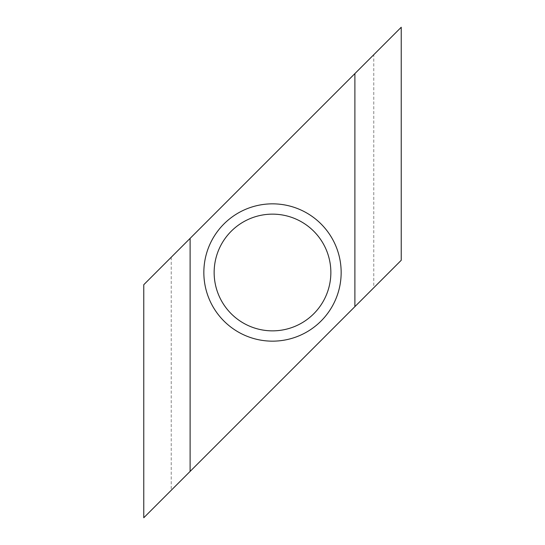 <?xml version="1.0" encoding="UTF-8"?>
<svg xmlns="http://www.w3.org/2000/svg" width="545" height="545" viewBox="0 0 545 545"><rect width="100%" height="100%" fill="white"/><g stroke="black" fill="none" stroke-linecap="round" stroke-linejoin="round"><path stroke-width="0.41" stroke-dasharray="2.73 2.04" d="M214.144 272.5A58.356 58.356 0 0 0 272.5 330.856A58.356 58.356 0 0 0 330.856 272.5A58.356 58.356 0 0 0 272.5 214.144A58.356 58.356 0 0 0 214.144 272.5M373.768 287.746L401.236 260.285L401.236 27.25L373.768 54.711L373.768 287.746L143.764 517.75L143.764 284.715L373.768 54.711M190.11 238.376L190.11 471.405M354.89 73.595L354.89 306.624M171.232 257.254L171.232 490.289"/><path stroke-width="0.82" d="M272.5 330.856A58.356 58.356 0 0 0 330.856 272.5A58.356 58.356 0 0 0 272.5 214.144A58.356 58.356 0 0 0 214.144 272.5A58.356 58.356 0 0 0 272.5 330.856M272.5 203.844A68.656 68.656 0 0 1 341.156 272.5A68.656 68.656 0 0 1 272.5 341.156A68.656 68.656 0 0 1 203.844 272.5A68.656 68.656 0 0 1 272.5 203.844M401.236 260.285L401.236 27.25L143.764 284.715L143.764 517.75L401.236 260.285M190.11 238.376L190.11 471.405M354.89 73.595L354.89 306.624"/></g></svg>

